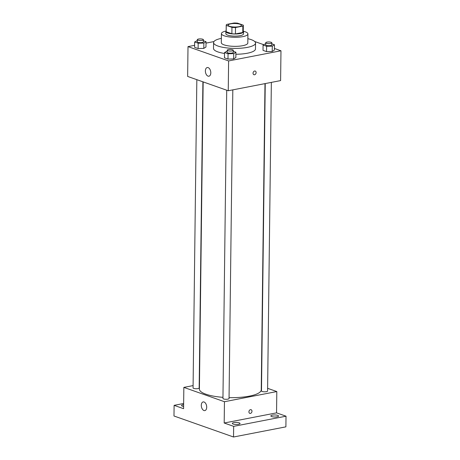 <?xml version="1.0" encoding="UTF-8"?>
<svg xmlns="http://www.w3.org/2000/svg" width="460" height="460" viewBox="0 0 460 460"><rect width="100%" height="100%" fill="white"/><g stroke="black" fill="none" stroke-linecap="round" stroke-linejoin="round"><path stroke-width="0.69" d="M230.713 23.834A6.624 1.754 -179.3 0 1 237.699 23.724A6.624 1.754 -179.3 0 1 241.402 25.346A6.624 1.754 -179.3 0 1 234.755 27.019A6.624 1.754 -179.3 0 1 228.148 25.185A6.624 1.754 -179.3 0 1 230.713 23.834M226.257 25.357L231.949 27.37A8.55 2.265 -179.3 0 0 235.503 27.531L242.845 26.105A8.55 2.265 -179.3 0 0 243.328 25.369A8.55 2.265 -179.3 0 0 243.294 25.168L237.601 23.161A8.55 2.265 -179.3 0 0 234.048 23L226.705 24.426A8.55 2.265 -179.3 0 0 226.222 25.162A8.55 2.265 -179.3 0 0 226.257 25.357L226.176 31.751L231.874 33.758L231.949 27.37M243.328 25.369L243.248 31.757A8.55 2.265 -179.3 0 1 242.771 32.493L242.845 26.105M231.874 33.758A8.55 2.265 -179.3 0 0 235.422 33.919L242.771 32.493M226.176 31.751A8.55 2.265 -179.3 0 1 226.147 31.55L226.222 25.162M226.153 30.964A8.838 2.34 0.7 0 0 225.86 31.544A8.838 2.34 0.7 0 0 234.669 33.994A8.838 2.34 0.7 0 0 243.53 31.763A8.838 2.34 0.7 0 0 243.254 31.171M243.53 31.763L243.507 33.89A8.838 2.34 -179.3 0 1 234.64 36.121A8.838 2.34 -179.3 0 1 225.837 33.678L225.86 31.544M235.422 33.919L235.503 27.531M226.107 31.01A13.254 3.507 0.7 0 0 221.421 33.62A13.254 3.507 0.7 0 0 234.629 37.289A13.254 3.507 0.7 0 0 247.923 33.948A13.254 3.507 0.7 0 0 245.145 31.751A13.254 3.507 0.7 0 0 243.3 31.217M221.421 33.62L221.306 42.671A13.254 3.507 0.7 0 0 234.519 46.345A13.254 3.507 0.7 0 0 247.814 42.998L247.923 33.948M221.363 38.37A20.982 5.554 0.7 0 0 213.578 42.579A20.982 5.554 0.7 0 0 234.491 48.392A20.982 5.554 0.7 0 0 255.541 43.09A20.982 5.554 0.7 0 0 251.143 39.617A20.982 5.554 0.7 0 0 247.865 38.692M255.541 43.09L255.472 48.95A20.982 5.554 -179.3 0 1 235.888 54.251M224.532 53.469A20.982 5.554 -179.3 0 1 213.509 48.438L213.578 42.579M265.73 43.648L263.08 45.045L263.017 50.37L266.53 51.606L272.216 51.468L274.384 50.082L274.453 44.758L271.825 43.832M227.194 51.123L224.543 52.515L224.48 57.839L227.993 59.081L233.68 58.943L235.848 57.557L235.911 52.233L233.289 51.307M194.614 45.327L188.008 46.609L228.608 60.933L280.974 50.778L274.407 48.461M263.666 44.672L254.708 41.509M213.934 41.578L206.011 43.119M197.311 40.583L194.655 41.975L194.591 47.3L198.111 48.541L203.791 48.398L205.965 47.018L206.028 41.693L203.406 40.767M188.008 46.609L187.64 76.429L228.246 90.752L280.606 80.592L280.974 50.778M228.246 90.752L228.608 60.933M205.378 70.92A4.416 2.622 79 0 1 207.247 67.539A4.416 2.622 79 0 1 210.663 71.375A4.416 2.622 79 0 1 208.926 76.21A4.416 2.622 79 0 1 205.378 70.92M254.604 71.03A1.932 1.466 -70.6 0 1 255.225 71.07A1.932 1.466 -70.6 0 1 255.967 73.382A1.932 1.466 -70.6 0 1 253.943 74.715A1.932 1.466 -70.6 0 1 253.092 72.795A1.932 1.466 -70.6 0 1 254.604 71.03M255.225 71.07A1.932 1.466 -70.6 0 1 255.967 73.382A1.932 1.466 -70.6 0 1 253.937 74.715M264.989 83.622L261.245 389.85A30.923 8.188 -179.3 0 1 229.057 397.635M222.968 397.336A30.923 8.188 -179.3 0 1 199.404 389.091L203.159 81.897M196.834 79.666L193.068 387.901A3.047 0.805 0.7 0 0 194.77 388.648A3.047 0.805 0.7 0 0 197.984 388.596A3.047 0.805 0.7 0 0 199.163 387.975L202.9 81.811M271.354 82.392L267.582 391.04A3.047 0.805 -179.3 0 1 264.529 391.811A3.047 0.805 -179.3 0 1 261.487 390.966L265.242 83.576M232.817 89.861L229.045 398.515A3.047 0.805 -179.3 0 1 225.992 399.286A3.047 0.805 -179.3 0 1 222.95 398.44L226.717 90.212M193.096 385.595L183.845 387.389L224.445 401.712L276.811 391.558L267.616 388.315M183.643 403.495L174.11 405.346L173.978 415.995L233.53 437L285.89 426.845L286.022 416.197L276.546 412.856L276.811 391.558M174.11 405.346L183.58 408.687L183.845 387.389M233.53 437L233.663 426.351L286.022 416.197M224.445 401.712L224.187 423.01L233.663 426.351M201.296 405.306A4.416 2.622 79 0 1 203.159 401.925A4.416 2.622 79 0 1 206.574 405.766A4.416 2.622 79 0 1 204.844 410.602A4.416 2.622 79 0 1 201.296 405.306M224.187 423.01L276.546 412.856M250.47 409.676A1.932 1.466 -70.6 0 1 251.091 409.716A1.932 1.466 -70.6 0 1 251.833 412.028A1.932 1.466 -70.6 0 1 249.803 413.362A1.932 1.466 -70.6 0 1 248.958 411.441A1.932 1.466 -70.6 0 1 250.47 409.676M251.085 409.716A1.932 1.466 -70.6 0 1 251.833 412.028A1.932 1.466 -70.6 0 1 249.803 413.362M271.653 416.576A3.87 1.023 -179.3 0 1 270.842 415.938A3.87 1.023 -179.3 0 1 274.723 414.96A3.87 1.023 -179.3 0 1 278.582 416.03A3.87 1.023 -179.3 0 1 275.96 416.967A3.87 1.023 -179.3 0 1 271.653 416.576M233.117 424.051A3.87 1.023 -179.3 0 1 232.306 423.413A3.87 1.023 -179.3 0 1 236.187 422.435A3.87 1.023 -179.3 0 1 240.045 423.505A3.87 1.023 -179.3 0 1 237.423 424.442A3.87 1.023 -179.3 0 1 233.117 424.051M183.609 406.439A3.87 1.023 -179.3 0 1 182.361 406.145A3.87 1.023 -179.3 0 1 181.55 405.507A3.87 1.023 -179.3 0 1 183.632 404.627M194.655 41.975L198.174 43.217L203.861 43.073L206.028 41.693M203.418 39.744L203.389 41.871A3.047 0.805 -179.3 0 1 200.336 42.642A3.047 0.805 -179.3 0 1 197.294 41.797L197.323 39.669A3.047 0.805 -179.3 0 1 198.501 39.042A3.047 0.805 -179.3 0 1 201.716 38.996A3.047 0.805 -179.3 0 1 203.418 39.744A3.047 0.805 -179.3 0 1 200.359 40.509A3.047 0.805 -179.3 0 1 197.323 39.669M194.591 47.3L198.111 48.541L203.791 48.398L203.861 43.073M203.791 48.398L205.965 47.018M198.111 48.541L198.174 43.217M224.543 52.515L228.056 53.757L233.743 53.619L235.911 52.233M233.3 50.284L233.277 52.411A3.047 0.805 -179.3 0 1 230.218 53.182A3.047 0.805 -179.3 0 1 227.183 52.336L227.205 50.209A3.047 0.805 -179.3 0 1 228.384 49.588A3.047 0.805 -179.3 0 1 231.598 49.536A3.047 0.805 -179.3 0 1 233.3 50.284A3.047 0.805 -179.3 0 1 230.242 51.054A3.047 0.805 -179.3 0 1 227.205 50.209M224.48 57.839L227.993 59.081L233.68 58.943L233.743 53.619M233.68 58.943L235.848 57.557M227.993 59.081L228.056 53.757M263.08 45.045L266.599 46.282L272.28 46.144L274.453 44.758M271.837 42.809L271.814 44.942A3.047 0.805 -179.3 0 1 268.755 45.707A3.047 0.805 -179.3 0 1 265.719 44.867L265.742 42.734A3.047 0.805 -179.3 0 1 266.921 42.113A3.047 0.805 -179.3 0 1 270.135 42.061A3.047 0.805 -179.3 0 1 271.837 42.809A3.047 0.805 -179.3 0 1 268.784 43.579A3.047 0.805 -179.3 0 1 265.742 42.734M263.017 50.37L266.53 51.606L272.216 51.468L272.28 46.144M272.216 51.468L274.384 50.082M266.53 51.606L266.599 46.282"/></g></svg>
